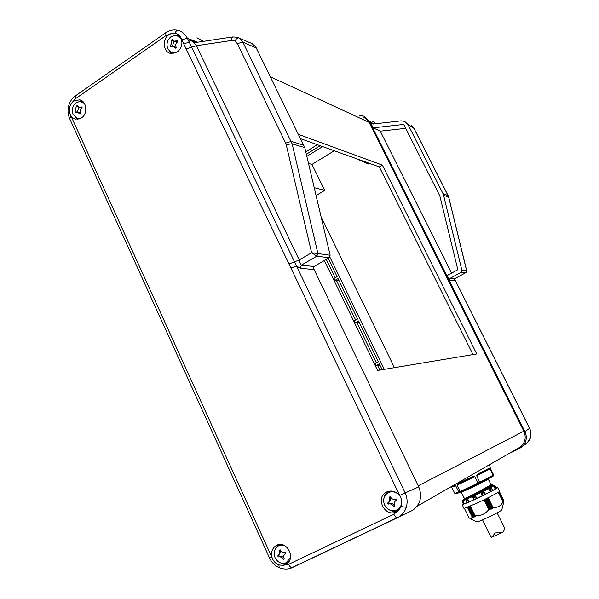 <?xml version="1.0" encoding="UTF-8"?>
<svg xmlns="http://www.w3.org/2000/svg" width="599" height="599" viewBox="0 0 599 599"><rect width="100%" height="100%" fill="white"/><g stroke="black" fill="none" stroke-linecap="round" stroke-linejoin="round"><path stroke-width="0.9" d="M525.375 444.278L527.142 442.938L530.355 437.869C531.328 434.634 531.066 431.46 529.561 428.345L454.783 279.404L454.341 280.639L454.978 278.565L465.91 272.59L466.673 270.838L448.516 196.502M399.211 495.141C396.029 491.809 392.457 490.948 388.496 492.558L386.25 494.168C383.472 497.305 382.948 500.951 384.663 505.099C387.546 510.026 391.506 511.696 396.538 510.101L396.8 509.981C400.828 507.66 402.333 504.036 401.315 499.109M391.611 491.008L387.283 493.284M393.813 506.462L394.816 505.983C393.723 503.789 394.142 501.91 396.074 500.36L396.643 500.03L396.126 498.945C393.506 499.903 391.581 499.139 390.361 496.646L389.365 497.125C390.084 499.529 389.627 501.423 387.995 502.808L387.546 503.07L388.062 504.156C390.263 503.415 392.18 504.186 393.813 506.462L394.786 505.938M84.287 103.268L80.071 101.448L76.118 102.691C72.442 105.836 71.438 109.767 73.085 114.506L77.421 118.452L80.528 118.52M83.186 101.882L81.539 101.665M79.981 114.042L80.783 113.496C79.66 111.152 80.139 109.28 82.22 107.887L81.801 106.966L79.308 107.446L77.159 105.574L76.365 106.128L74.927 111.728L75.347 112.649L77.308 112.028L79.981 114.042M284.488 545.532L278.625 545.786L276.97 546.887C274.05 549.845 273.421 553.469 275.091 557.774C277.794 562.581 281.478 564.243 286.15 562.761L290.425 557.811M280.661 544.498L277.891 546.198M283.387 559.324L284.315 558.882C283.222 556.718 283.641 554.899 285.573 553.431L285.993 553.191L285.513 552.143C283.02 553.049 281.245 552.278 280.175 549.837L279.254 550.279C279.868 552.697 279.419 554.524 277.899 555.782L278.063 557.003C280.033 556.366 281.807 557.137 283.387 559.324L284.293 558.852M181.205 38.516L176.248 35.229L171.134 36.569C167.181 39.923 166.088 44.041 167.855 48.908L171.449 52.532L175.537 52.959M179.962 36.284L178.023 35.723M175.425 48.145L176.286 47.546C175.148 45.105 175.672 43.15 177.851 41.69L177.401 40.739L174.294 41.174L172.415 39.422L171.554 40.013C172.085 42.192 171.569 44.139 170.004 45.861L170.453 46.812L173.059 46.168L175.425 48.145M69.926 106.435C68.945 109.752 69.237 112.807 70.802 115.6L72.861 117.906L75.504 119.179L81.434 117.981C88.128 113.84 86.743 100.924 79.495 99.823L73.722 101.096L71.813 102.886L69.926 106.435L68.63 106.03C67.567 110.366 67.904 114.529 69.626 118.52L71.101 116.296L272.118 557.781C273.399 561.293 275.66 563.674 278.902 564.917L282.863 565.374L286.824 563.794C296.131 557.594 286.352 539.969 276.633 545.33L276.251 545.524C272.103 548.28 270.726 552.36 272.118 557.781M236.897 37.153L238.949 37.962L242.887 42.177L292.125 143.827L317.919 253.512L316.841 256.14L301.334 265.155L300.443 268.255L296.498 266.023L405.111 492.73C407.305 497.537 407.694 502.396 406.279 507.293C404.984 511.366 402.595 514.541 399.121 516.81L290.62 568.264M175.043 33.252L171.314 33.529L168.911 34.735C161.865 39.182 163.153 52.24 170.76 53.453L177.169 52.061C181.332 48.684 182.74 44.341 181.4 39.032C180.434 36.314 178.742 34.495 176.301 33.574L175.043 33.252C175.896 31.081 176.96 30.152 178.225 30.452C182.276 31.597 185.331 34.225 187.405 38.336L296.498 266.023L290.919 268.045L183.661 43.712L189.314 42.312C189.314 40.777 189.988 40.253 191.336 40.739L195.813 42.499M401.083 506.582C402.363 503.055 401.996 499.611 399.997 496.242C396.381 491.367 391.971 489.93 386.752 491.929L386.22 492.206C374.981 497.926 385.037 517.753 396.239 511.838L398.649 510.183L401.083 506.582L406.279 507.293M168.978 50.653L171.569 53.588M75.377 117.419L77.615 119.358M388.571 491.262C385.823 492.955 384.236 495.5 383.817 498.892M389.455 509.929C392.442 511.553 395.422 511.711 398.387 510.423M278.58 544.663L275.218 549.111M282.047 563.3L287.527 563.217M362.799 116.895L366.476 118.954L369.111 122.376L523.84 431.198C526.454 437.51 525.263 442.788 520.269 447.041L518 448.344M473 354.578L379.332 166.911L300.743 138.736M324.396 260.513L377.58 370.452L476.744 353.957L382.364 165.099L298.639 134.446M379.332 166.911L382.364 165.099M196.966 37.789L203.308 41.376M313.127 267.551L418.738 486.882C422.467 496.354 420.528 504.118 412.921 510.168L397.586 517.671M395.999 510.318L400.357 508.042M82.138 100.991L79.293 101.478M77.818 118.624L78.933 119.141M287.7 562.274L288.913 561.6M178.831 35.071L175.028 35.184M171.441 52.525L173.171 53.581M239.39 38.216L252.097 43.615L255.773 46.954L304.771 147.609L330.154 255.226L329.098 257.795L314.041 266.495L312.985 268.966L314.116 269.61L300.443 268.255M397.407 517.761L412.921 510.168M236.987 37.175L233.46 37.003M194.435 42.709L193.724 42.731L191.336 40.739M238.949 37.962C237.578 37.647 236.246 38.68 234.935 41.061L231.633 40.477L196.427 45.726C194.63 43.839 194.024 42.829 194.608 42.686L232.794 36.943M330.154 255.226L311.622 252.756L286.015 143.812L237.301 43.592L234.935 41.061M314.041 266.495L301.334 265.155C300.428 264.301 299.74 262.572 299.253 259.973L196.427 45.726L186.349 48.848M329.098 257.795L316.841 256.14L311.622 252.756L299.253 259.973L289.197 263.934M173.882 46.527L176.076 47.695M177.409 41.96L175.118 41.541M171.554 40.013L172.954 40.642C173.732 42.664 173.373 44.483 171.868 46.101M170.004 45.861L171.112 46.348M278.063 557.003L281.26 556.097L283.769 557.497M277.711 555.887L278.767 555.348L279.239 556.396M280.841 551.117L278.767 555.348M77.99 112.215L80.648 113.263M82.115 107.947L80.431 107.768M76.365 106.128L77.638 106.502M74.927 111.728L76.268 112.103M78.057 106.914C78.626 108.936 78.17 110.635 76.694 112.013M388.062 504.156L389.013 503.654C391.417 502.801 393.333 503.572 394.756 505.96M387.748 502.965L388.496 502.576L389.013 503.654M390.323 496.668C391.214 498.974 390.773 500.846 388.998 502.284L388.496 502.576M373.881 123.941L369.411 121.32L524.904 431.587L529.613 428.307C531.111 431.407 531.373 434.575 530.4 437.817L530.392 437.742M369.411 121.32L364.065 116.199L359.55 115.367M527.135 442.938L519.483 448.531L508.663 453.698M522.425 446.532C526.528 441.98 527.352 436.993 524.904 431.587M328.207 258.304L337.102 276.663L333.913 278.49L334.848 280.422L338.038 278.602L357.61 318.997L354.376 320.779L355.319 322.734L358.561 320.952L378.381 361.871L375.101 363.615L376.06 365.6L377.595 365.412L379.848 370.07L377.595 365.412L379.946 365.091M355.319 322.734L356.929 322.719L376.389 362.927L356.929 322.719L359.385 322.651M334.848 280.422L336.518 280.572L355.649 320.076L336.518 280.572L339.094 280.774M335.163 277.771L326.283 259.419L335.163 277.771M376.06 365.6L379.347 363.855L382.169 369.688M320.158 145.692L306.336 154.265M405.665 128.351L380.275 131.159L373.132 127.849L370.759 123.109L373.072 124.03L401.173 120.848L404.677 121.38L408.009 124.585L442.938 193.484L448.074 195.641L413.879 128.246L411.079 125.333M466.756 270.845L448.778 197.371L443.545 195.139L461.956 270.493L466.756 270.845L465.97 272.582L461.178 272.275L461.956 270.493M454.341 280.639L449.138 280.399L450.156 278.303L461.178 272.275M370.759 123.109L369.89 122.271L373.005 124.038M373.132 127.849L403.681 124.435L439.808 195.798L457.838 269.692L447.168 275.555L449.362 279.935M380.275 131.159L451.564 273.137M329.854 257.053L384.288 369.336M322.629 146.583L306.83 156.361M369.448 163.37L368.437 163.984L358.367 159.611M334.249 150.746L311.974 164.448L324.658 190.385L316.077 195.559M308.485 163.37L311.974 164.448M314.213 187.637L324.658 190.385M321.094 216.831L394.456 367.644M443.545 195.139L442.938 193.484M376.09 123.686L372.675 121.297L376.105 123.686M466.022 272.523L455.038 278.557L450.156 278.303M455.158 278.46L454.529 278.932M529.613 428.307L454.783 279.404M451.856 486.298L453.982 485.385L455.689 485.729L458.797 492.101L460.107 491.524L460.848 492.079L478.354 483.805L492.94 476.227L493.621 474.925L490.506 468.613L490.544 467.362M455.906 493.756L454.783 493.381L451.586 486.875M458.13 483.498L472.244 476.782L474.797 476.669L477.942 483.086L460.107 491.524L456.992 485.138L458.13 483.498L458.594 483.827L472.439 477.238L472.783 477.628L456.992 485.138M464.532 498.712L473.981 494.19L490.514 485.055L490.925 484.516L488.305 479.2M503.766 502.007L501.76 510.056C499.034 512.37 478.197 522.306 477.006 521.864L476.879 521.804M504.081 501.086L499.364 491.517L504.073 501.086M503.796 502.074L503.841 501.326L503.422 502.494L503.467 501.61L498.705 491.996M491.772 486.238L486.178 489.885L474.221 495.538C483.034 491.12 489.009 487.833 492.153 485.677L492.333 484.576M492.056 484.396L491.854 485.085L473.929 494.931L463.678 499.791M467.063 499.034L463.851 500.135M463.723 499.873L462.173 501.004L473.839 496.069C486.493 490.027 493.456 486.395 494.737 485.168L491.764 486.193M462.63 501.775L463.237 504.298L463.723 504.178L463.297 501.595L462.66 501.76L463.327 501.58L464.435 503.849L466.771 502.95M466.861 502.943L468.987 502.022L467.984 499.678L465.932 500.562L468.006 499.671L469.122 501.955L482.435 495.717L481.311 493.426L484.239 491.974L481.311 493.426M476.744 498.473L475.681 496.144L472.791 497.499L475.681 496.144L476.797 498.435M477.006 521.864L470.986 519.078L472.184 517.034L473.232 517.356L468.216 507.061M487.579 498.009L492.663 508.371L492.977 507.42C497.492 507.87 500.839 506.028 503.003 501.895L502.988 502.763L503.467 501.61L498.72 491.981M496.444 487.766L497.702 487.451C498.802 487.526 486.253 494.123 474.91 499.409L462.158 504.732L463.072 503.946M497.724 487.511L499.551 491.21C500.682 491.33 488.14 497.964 476.782 503.242L463.963 508.446M482.435 495.717L490.259 491.757L489.136 489.473L491.277 488.335L489.158 489.465L489.78 489.705L491.749 488.657L492.558 490.544M490.259 491.757L491.008 491.405L489.78 489.705M483.004 495.47L481.753 493.763L484.449 492.43L485.108 494.43M468.366 502.321L467.886 499.768M463.723 504.178L464.435 503.849M473.232 517.356L473.158 516.697L474.281 516.997L469.227 506.634M484.666 499.461L489.765 509.869L490.132 508.895L491.03 509.27L485.916 498.84M474.423 516.944L474.183 516.263L475.321 516.548L470.267 506.185M486.118 498.742L491.232 509.165L491.584 508.169L492.453 508.529L487.354 498.121M460.848 492.079L479.851 483.064L476.684 475.741L478.242 473.831L478.294 474.363L488.649 469.054L478.316 474.348M478.242 473.831L488.784 468.433L489.997 468.912L493.119 475.239L477.942 483.086L478.346 483.805M493.254 476.04L493.621 474.925M489.997 468.912L476.684 475.741M488.784 468.433L488.649 469.054M488.574 469.092L488.514 469.676M478.204 474.962L478.294 474.356M474.797 476.669L472.783 477.628M472.244 476.782L472.431 477.246L458.609 483.82M458.991 484.187L458.669 483.79M459.777 492.55L460.833 492.079L459.59 492.588L458.797 492.101L454.783 493.381M455.689 485.729L451.743 487.114M453.982 485.385L455.233 485.886M491.749 486.178L486.178 489.885M464.075 497.776L463.267 497.148L463.566 496.721M489.765 509.869L484.441 499.566M475.464 516.465L475.142 515.821C480.825 516.038 485.377 513.935 488.806 509.502L489.525 509.944M470.986 519.078L468.927 517.656L464.45 508.461L468.927 517.656M492.648 490.476L495.223 489.001L494.1 486.732L494.886 486.208L494.13 486.717L495.395 488.919L496.511 488.252L495.53 486.433L494.811 486.912L495.942 488.642M491.008 491.405L492.55 490.581M484.239 491.974L485.407 494.257L484.366 492.146M495.53 486.433L494.916 486.201M491.3 488.327L491.749 488.657M481.319 493.426L481.753 493.763M472.783 497.507L472.97 497.964L475.636 496.721L475.643 496.204M465.932 500.562L466.891 502.958M495.096 485.871L496.481 487.841M494.811 486.912L494.295 486.673M484.329 492.034L484.449 492.43M476.212 498.75L475.636 496.721M474.138 499.723L472.97 497.964M490.648 536.434L491.554 537.31L495.283 532.968L502.958 532.152C504.62 530.137 504.792 528.004 503.482 525.765L497.125 512.819M530.355 437.869L530.4 437.817C530.197 439.06 529.112 440.767 527.142 442.938M69.686 118.669L269.557 558.036L271.744 557.01M70.802 115.6L71.101 116.296M278.902 564.917L279.194 567.687M292.357 567.567L292.252 567.612C291.009 567.8 289.781 566.714 288.583 564.355L393.843 514.249L398.649 510.183M282.863 565.374L288.583 564.355M171.314 33.529L166.005 35.566L165.698 32.758C169.727 30.152 173.792 29.358 177.896 30.369M418.738 486.882L399.63 495.425L290.919 268.045M399.997 496.242L399.63 495.425M304.771 147.609L292.125 143.827L286.232 144.561M237.301 43.592L242.887 42.177L256.312 47.92M305.775 151.884L317.358 144.688M418.214 485.796L523.84 431.198M369.111 122.376L270.471 76.852M197.61 42.23L187.405 38.336L181.752 39.729L181.4 39.032M183.661 43.712L181.752 39.729M166.005 35.566L75.631 98.61L71.813 102.886M285.716 143.109L291.271 141.409L303.925 145.25M231.633 40.477C231.603 38.246 232.075 37.056 233.048 36.906M269.557 558.036C271.624 562.446 274.784 565.636 279.022 567.612C283.911 569.522 288.321 569.522 292.252 567.612L397.317 517.791C396.261 517.873 395.1 516.69 393.843 514.249M75.631 98.61L75.571 95.743L76.447 95.698M448.164 195.701L413.999 128.388L408.009 124.585M488.23 478.691L487.818 479.567L470.986 488.073L461.365 492.213M472.386 517.042L467.639 507.301M488.2 497.694L492.977 507.42M464.255 503.939L463.162 501.692M473.21 516.705L468.463 506.956M490.319 508.843L485.512 499.042M469.489 506.522L474.243 516.278M486.965 498.316L491.772 508.109M490.416 467.482L489.286 464.817M451.526 486.725L450.822 486.89M461.148 491.936L464.592 498.847C461.934 500.592 494.856 484.037 490.955 484.576M464.502 498.922L463.836 499.506C461.028 501.46 500.277 481.626 491.038 484.584M492.438 485.594L491.989 485.976C490.222 487.459 478.264 493.786 471.698 496.968M481.169 492.415L491.225 486.635L492.625 485.16M472.184 517.034L467.475 507.368M488.806 509.502L484.037 499.768M470.41 506.125L475.142 515.821M503.04 501.865L498.263 492.281M489.286 489.443L490.394 491.697M481.371 493.441L482.48 495.71M499.281 491.592L504.029 501.228M489.024 509.487L484.217 499.678M475.052 515.911L470.305 506.17L475.044 515.889M488.005 497.799L492.812 507.593M463.034 502.247L462.421 502.411M465.887 501.131L467.774 500.322M473.053 516.742L468.313 507.016L473.053 516.742M490.102 508.94L485.302 499.147M469.339 506.589L474.094 516.331L469.339 506.589M486.762 498.42L491.569 508.214M499.087 491.734L503.826 501.341L499.109 491.719M503.407 501.7L498.645 492.034M499.034 491.772L503.796 501.423M388.489 491.285L386.22 492.206M277.839 544.858L276.251 545.524M520.269 447.041L417.241 506.155M81.127 100.385L79.495 99.823M178.18 34.555L176.301 33.574M165.601 32.825L75.571 95.743C72.097 98.243 69.784 101.673 68.63 106.03M171.449 52.532L173.051 53.528M174.294 41.174L175.911 41.9M277.899 555.782L279.127 555.153M77.421 118.452L78.986 119.126M79.308 107.446L81.112 107.962M396.538 510.101L397.803 509.764M387.995 502.808L388.998 502.284M448.531 196.539L448.771 197.341M412.269 126.164L413.969 128.336M454.641 278.939L454.873 279.441M493.389 475.95L492.94 476.227M463.873 500.172L463.716 499.596M462.173 501.004L462.563 501.812M462.158 504.732L463.993 508.506M479.851 483.064L492.887 476.265M455.622 493.838L459.59 492.588M494.759 485.212L495.231 486.171M491.869 488.904L492.663 490.506M466.157 501.692L466.786 502.988M490.836 536.816L482.554 519.865M502.958 532.152L491.554 537.31"/></g></svg>
